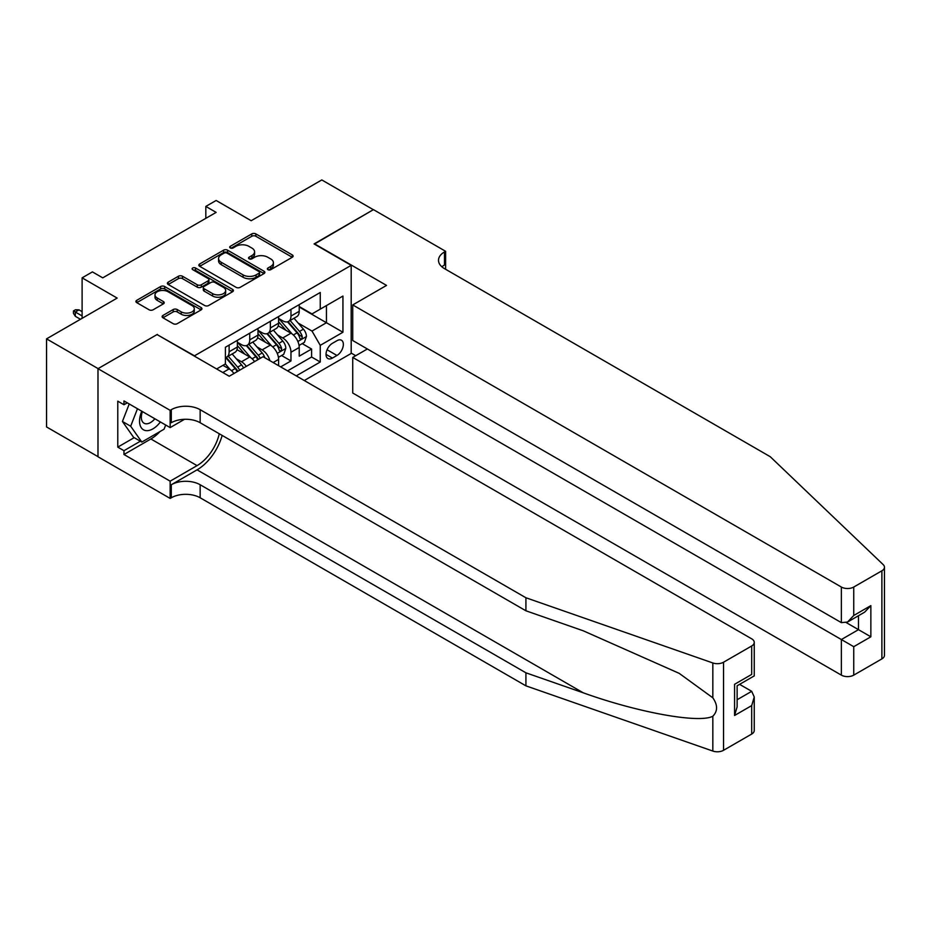 <?xml version="1.0" encoding="UTF-8"?>
<svg xmlns="http://www.w3.org/2000/svg" width="931" height="931" viewBox="0 0 931 931"><rect width="100%" height="100%" fill="white"/><g stroke="black" fill="none" stroke-linecap="round" stroke-linejoin="round"><path stroke-width="1.4" d="M267.942 269.664A2.002 1.152 0 0 0 270.77 269.664L292.276 257.259A2.863 1.653 0 0 0 293.114 256.083A2.863 1.653 0 0 0 292.276 254.919L255.85 233.89A2.863 1.653 0 0 0 251.801 233.89L230.294 246.296A2.002 1.152 0 0 0 229.713 247.122A2.002 1.152 0 0 0 230.294 247.937A2.002 1.152 0 0 0 233.134 247.937L235.915 246.331A9.159 5.283 0 0 1 248.868 246.331L251.905 248.088A9.159 5.283 0 0 1 254.582 251.824A9.159 5.283 0 0 1 251.905 255.56L249.124 257.165A2.002 1.152 0 0 0 248.53 257.98A2.002 1.152 0 0 0 249.124 258.806A2.002 1.152 0 0 0 251.952 258.806L254.733 257.2A9.159 5.283 0 0 1 267.686 257.2L270.723 258.946A9.159 5.283 0 0 1 273.411 262.693A9.159 5.283 0 0 1 270.723 266.429L267.942 268.035A2.002 1.152 0 0 0 267.36 268.85A2.002 1.152 0 0 0 267.942 269.664L267.942 268.035M162.96 315.446A2.863 1.653 0 0 0 162.122 316.61A2.863 1.653 0 0 0 162.96 317.785L173.178 323.685A2.863 1.653 0 0 0 177.227 323.685L201.108 309.895A2.863 1.653 0 0 0 201.946 308.72A2.863 1.653 0 0 0 201.108 307.556L164.682 286.527A2.863 1.653 0 0 0 160.632 286.527L136.752 300.317A2.863 1.653 0 0 0 135.914 301.481A2.863 1.653 0 0 0 136.752 302.645L149.1 309.779A2.863 1.653 0 0 0 153.138 309.779L163.367 303.878A2.863 1.653 0 0 0 164.205 302.703A2.863 1.653 0 0 0 163.367 301.539L157.246 298.001A7.657 4.422 0 0 1 155 294.883A7.657 4.422 0 0 1 159.725 290.798A7.657 4.422 0 0 1 168.069 291.752L192.054 305.601A7.657 4.422 0 0 1 194.288 308.72A7.657 4.422 0 0 1 189.563 312.804A7.657 4.422 0 0 1 181.219 311.85L177.227 309.546A2.863 1.653 0 0 0 173.178 309.546L162.96 315.446L162.96 317.785M157.374 334.753L194.486 355.817L351.185 265.347L314.073 243.922L373.343 209.696L321.8 179.939L251.184 220.717L216.132 200.479L205.821 206.426L216.132 212.384L102.736 277.845L92.425 271.899L82.114 277.845L82.114 318.321M157.374 334.392L98.092 368.618L46.55 338.861L117.166 298.083L82.114 277.845M236.113 287.342A2.863 1.653 0 0 0 240.163 287.342L264.043 273.551A2.863 1.653 0 0 0 264.881 272.387A2.863 1.653 0 0 0 264.043 271.224L227.618 250.183A2.863 1.653 0 0 0 223.568 250.183L199.688 263.973A2.863 1.653 0 0 0 198.85 265.137A2.863 1.653 0 0 0 199.688 266.313L236.113 287.342M193.508 270.106A2.002 1.152 0 0 1 195.545 270.386L195.545 268L232.575 289.39A2.863 1.653 0 0 1 233.413 290.553A2.863 1.653 0 0 1 232.575 291.729L208.695 305.508A2.863 1.653 0 0 1 204.645 305.508L168.22 284.479L168.22 282.14A2.863 1.653 0 0 0 167.382 283.315A2.863 1.653 0 0 0 168.22 284.479M168.22 282.14L178.438 276.239A2.863 1.653 0 0 1 182.488 276.239L197.256 284.77A2.863 1.653 0 0 0 201.305 284.77L208.09 280.859A2.863 1.653 0 0 0 208.928 279.684A2.863 1.653 0 0 0 208.09 278.52L192.705 269.641A2.002 1.152 0 0 1 192.123 268.826A2.002 1.152 0 0 1 193.357 267.756A2.002 1.152 0 0 1 195.545 268M97.988 456.644L46.55 426.945L46.55 338.861M280.673 366.884L290.972 360.937L290.972 352.244A11.661 6.738 -120 0 0 282.733 337.965L277.554 334.974M281.593 355.526L290.972 360.937M233.949 373.506A11.661 6.738 -120 0 0 229.119 368.909L222.94 365.336M254.57 361.6A11.661 6.738 -120 0 0 249.741 357.004L236.986 349.649M246.319 366.36A11.661 6.738 60 0 0 241.49 361.775L236.311 358.784M278.602 365.697L278.602 359.389A11.661 6.738 -120 0 0 270.362 345.11L257.608 337.744M269.874 360.658A11.661 6.738 60 0 0 262.111 349.87L256.933 346.879M336.952 340.699L332.414 343.318A9.042 5.214 120 0 0 326.513 351.29A9.042 5.214 120 0 0 327.898 358.528A9.042 5.214 120 0 0 332.414 358.086L336.952 355.467A9.042 5.214 120 0 0 342.864 347.496A9.042 5.214 120 0 0 341.479 340.257A9.042 5.214 120 0 0 336.952 340.699M304.274 380.523L351.185 353.443L351.185 265.347M296.233 375.88L320.252 362.008L320.252 345.343L312.001 331.064L298.176 323.069M216.644 368.967L225.407 363.916L225.407 347.251L320.252 292.485L320.252 309.15L342.934 296.058L342.934 332.251L320.252 345.343M237.37 342.247L241.49 344.633A11.661 6.738 60 0 0 247.32 345.203L255.571 340.443A11.661 6.738 -120 0 0 257.992 335.102L257.992 328.445M257.992 330.342L262.111 332.728A11.661 6.738 60 0 0 267.942 333.298L276.193 328.538A11.661 6.738 -120 0 0 278.602 323.197L278.602 316.54M287.574 370.875L311.594 357.015L311.594 349.032L299.223 356.177L299.223 347.484A11.661 6.738 -120 0 0 290.972 333.205L278.229 325.838M278.602 318.437L282.733 320.823A11.661 6.738 -120 0 0 288.563 321.404A11.661 6.738 -120 0 0 290.972 316.063L290.972 309.395M288.563 321.404L296.803 316.633A11.661 6.738 -120 0 0 299.223 311.303L299.223 304.635M229.119 345.11L229.119 351.767A11.661 6.738 60 0 1 226.71 357.108A11.661 6.738 60 0 1 225.407 357.585M226.71 357.108L234.949 352.349A11.661 6.738 -120 0 0 237.37 347.007L237.37 340.339M249.741 333.205L249.741 339.873A11.661 6.738 60 0 1 247.32 345.203M270.362 321.3L270.362 327.968A11.661 6.738 60 0 1 267.942 333.298M312.001 331.064L326.444 322.731L326.444 305.589L342.934 296.058M299.223 307.009L342.934 332.251M299.223 306.532L312.001 313.922L320.252 309.15M205.821 206.426L205.821 218.331M302.214 343.62L311.594 349.032M311.594 357.015L320.252 362.008M268.745 269.955L270.723 268.803A9.159 5.283 0 0 0 273.411 265.067L273.411 262.693M254.582 251.824L254.582 254.198A9.159 5.283 0 0 1 251.905 257.945L249.927 259.086M292.241 257.282L255.85 236.265A2.863 1.653 0 0 0 251.801 236.265L231.097 248.216M264.008 273.574L227.618 252.569A2.863 1.653 0 0 0 223.568 252.569L199.723 266.336L199.688 263.973M258.993 273.202A2.002 1.152 0 0 0 259.574 272.387A2.002 1.152 0 0 0 258.993 271.573L227.013 253.104A2.002 1.152 0 0 0 224.173 253.104L221.241 254.803A9.159 5.283 0 0 0 218.564 258.539A9.159 5.283 0 0 0 221.241 262.274L243.096 274.901A9.159 5.283 0 0 0 256.048 274.901L258.993 273.202L258.993 275.588A2.002 1.152 0 0 0 259.574 274.773L259.574 272.387M218.564 258.539L218.564 260.924A9.159 5.283 0 0 0 221.241 264.66L221.241 262.274M258.993 275.588L256.048 277.275A9.159 5.283 0 0 1 243.096 277.275L221.241 264.66M168.255 284.502L178.438 278.625L178.438 276.239M208.928 279.684L208.928 282.07A2.863 1.653 0 0 1 208.09 283.233L201.305 287.155A2.863 1.653 0 0 1 197.256 287.155L182.488 278.625A2.863 1.653 0 0 0 178.438 278.625M195.545 270.386L232.541 291.74M212.594 293.626A7.657 4.422 0 0 0 220.938 294.58A7.657 4.422 0 0 0 225.663 290.495A7.657 4.422 0 0 0 223.417 287.376L214.968 282.489A2.863 1.653 0 0 0 210.918 282.489L204.145 286.411A2.863 1.653 0 0 0 203.307 287.574A2.863 1.653 0 0 0 204.145 288.75L212.594 293.626L212.594 296A7.657 4.422 0 0 0 220.938 296.966A7.657 4.422 0 0 0 225.663 292.881L225.663 290.495M203.307 287.574L203.307 289.96A2.863 1.653 0 0 0 204.145 291.124L204.145 288.75M212.594 296L204.145 291.124M194.288 308.72L194.288 311.105A7.657 4.422 0 0 1 189.563 315.19A7.657 4.422 0 0 1 181.219 314.236L177.227 311.92A2.863 1.653 0 0 0 173.178 311.92L162.995 317.797M155 294.883L155 297.257A7.657 4.422 0 0 0 157.246 300.387L157.246 298.001M163.321 303.902L157.246 300.387M201.108 307.556L201.108 309.895L164.682 288.901A2.863 1.653 0 0 0 160.632 288.901L136.787 302.668M299.049 345.448L304.379 342.364L306.439 336.417A7.727 4.457 -120 0 0 303.425 329.155L294.01 318.251M292.125 333.961L280.953 321.02A22.309 12.883 -120 0 0 278.602 318.565M285.992 330.33L279.742 323.092A18.515 10.695 -120 0 0 278.602 321.847M287.504 321.823L297.036 332.856A7.727 4.457 60 0 1 299.794 338.174C300.957 339.722 301.784 339.256 302.272 336.743A7.727 4.457 -120 0 0 299.514 331.424L290.088 320.52M288.075 321.637L298.304 333.496A3.933 2.269 60 0 1 299.305 335.032L302.272 336.743M299.794 338.174L300.352 339.093M141.791 411.223A18.957 10.939 120 0 0 146.237 430.646A18.957 10.939 120 0 0 160.376 421.952M142.431 411.583A12.976 7.495 120 0 0 144.014 423.198A12.976 7.495 120 0 0 145.911 423.791A12.976 7.495 120 0 0 154.86 418.764M165.695 425.025L164.065 429.203L141.815 442.062L133.564 437.302L122.427 421.464L129.223 403.961M141.815 442.062L130.677 426.223L137.474 408.721M122.427 421.464L130.677 426.223M367.361 348.974L352.733 357.423L352.733 393.022L841.368 675.138L841.368 639.539L858.487 629.659L858.487 615.717M352.733 357.423L853.739 646.684L853.739 675.138L881.89 658.892L881.89 570.796A8.751 5.051 0 0 0 884.45 567.223A8.751 5.051 0 0 0 883.193 564.617L770.24 456.702L444.483 268.628A20.412 11.789 180 0 1 438.501 260.296A20.412 11.789 180 0 1 444.483 251.964L445.612 251.3L373.447 209.638L314.375 244.097M314.375 243.747L386.54 285.41L352.733 304.926L841.368 587.042A8.751 5.051 0 0 0 853.739 587.042L881.89 570.796M445.612 251.3L445.612 268.559L444.995 268.919M351.185 353.082L355.712 355.7M352.733 304.926L352.733 340.525L841.368 622.641L841.368 587.042M884.45 567.223L884.45 655.319A8.751 5.051 180 0 1 881.89 658.892M853.739 675.138A8.751 5.051 180 0 1 841.368 675.138M441.899 266.813A20.412 11.789 180 0 1 444.483 264.998L444.483 251.964M846.326 622.641L870.857 636.804L853.739 646.684M853.739 587.042L853.739 615.496L847.559 622.024L841.368 622.641M853.739 615.496L870.857 605.615L864.666 612.144L847.559 622.024M751.689 734.059L751.689 705.605L754.25 696.982L754.25 730.486A8.751 5.051 180 0 1 751.689 734.059L723.538 750.305A8.751 5.051 180 0 1 712.832 751.061L525.922 685.844L525.922 672.81L200.153 484.737A20.412 11.789 -0 0 0 171.292 484.737L197.058 469.852A37.973 21.925 120 0 0 222.148 435.417M525.922 672.81L583.225 692.804C638.014 712.552 699.204 723.608 712.832 716.23C717.801 711.144 717.801 705 712.832 697.808L679.199 673.357L583.225 630.787L525.922 610.794L200.153 422.721A20.412 11.789 -0 0 0 171.292 422.721L171.292 409.687L170.152 410.338L97.988 368.676L157.06 334.566L229.224 376.229L263.042 356.713L751.689 638.829A8.751 5.051 -0 0 1 754.25 642.402A8.751 5.051 -0 0 1 751.689 645.974L723.538 662.22L723.538 750.305M525.922 685.844L200.153 497.771A20.412 11.789 -0 0 0 171.292 497.771L170.152 498.422L97.988 456.76L97.988 368.676M525.922 610.794L525.922 597.76L200.153 409.687A20.412 11.789 -0 0 0 171.292 409.687M712.832 697.808L712.832 662.965L525.922 597.76M159.969 431.577A32.806 18.934 -60 0 1 150.88 438.966L123.974 454.503L123.974 450.697L140.36 441.224M127.268 402.844L123.974 404.741L117.783 401.168L117.783 447.124L123.974 450.697M123.974 404.741L123.974 400.935L170.152 427.597L170.152 410.338M170.152 498.422L170.152 481.164L197.058 465.628A32.806 18.934 120 0 0 219.274 433.753M123.974 454.503L170.152 481.164M739.61 684.355L751.689 691.326L754.25 696.982M184.547 419.287L170.152 427.597M712.832 662.965A8.751 5.051 -0 0 0 723.538 662.22M117.783 447.124L134.18 437.651M751.689 705.605L734.571 715.485L737.131 706.862L737.131 685.775L754.25 675.894L754.25 642.402M734.571 715.485L734.571 684.297C737.911 686.228 737.911 686.228 734.571 684.297L751.689 674.416C755.018 676.348 755.018 676.348 751.689 674.416L751.689 645.974M278.427 357.353L283.757 354.269L285.817 348.322A7.727 4.457 -120 0 0 282.815 341.06L273.388 330.156M271.503 345.855L260.331 332.926A22.309 12.883 -120 0 0 257.992 330.47M265.382 342.224L259.132 334.997A18.515 10.695 -120 0 0 257.992 333.752M266.894 333.717L276.426 344.749A7.727 4.457 60 0 1 279.172 350.079C280.336 351.627 281.162 351.15 281.651 348.648A7.727 4.457 -120 0 0 278.893 343.33L269.478 332.414M267.453 333.542L277.694 345.401A3.933 2.269 60 0 1 278.683 346.937L281.651 348.648M279.172 350.079L279.742 350.999M264.8 357.725A7.727 4.457 -120 0 0 262.193 352.965L252.778 342.061M250.881 357.76L239.709 344.831A22.309 12.883 -120 0 0 237.37 342.375M244.76 354.129L238.511 346.902A18.515 10.695 -120 0 0 237.37 345.657M260.249 358.319A7.727 4.457 -120 0 0 258.271 355.235L248.856 344.319M246.831 345.448L257.072 357.295A3.933 2.269 60 0 1 258.062 358.842L258.713 359.215M246.273 345.622L255.804 356.654A7.727 4.457 60 0 1 257.782 359.75M243.55 367.966A7.727 4.457 -120 0 0 241.571 364.871L232.156 353.966M230.271 369.665L225.337 363.951M224.138 366.034L223.335 365.103M239.639 370.224A7.727 4.457 -120 0 0 237.661 367.128L228.235 356.224M226.221 357.353L236.451 369.2A3.933 2.269 60 0 1 237.452 370.747L238.092 371.12M225.651 357.527L235.182 368.56A7.727 4.457 60 0 1 237.161 371.655M75.318 316.296L73.456 313.328L73.456 310.942L75.516 309.755L79.019 309.872L75.318 312.013L75.318 316.296L80.462 319.275M73.456 310.942L82.114 315.946M79.019 309.872L82.114 311.652M222.835 372.54L229.119 368.909M241.49 361.775L249.741 357.004M262.111 349.87L270.362 345.11M282.733 337.965L290.972 333.205M290.972 316.063L299.223 311.303M229.119 351.767L237.37 347.007M249.741 339.873L257.992 335.102M270.362 327.968L278.602 323.197M290.972 352.244L299.223 347.484M273.144 362.543L278.602 359.389M327.072 349.753L336.952 355.467M326.025 354.385L332.414 358.086M270.723 268.803L270.723 266.429M249.124 258.806L249.124 257.165M251.905 257.945L251.905 255.56M230.294 247.937L230.294 246.296M251.801 236.265L251.801 233.89M255.85 236.265L255.85 233.89M292.276 257.259L292.276 254.919M223.568 252.569L223.568 250.183M227.618 252.569L227.618 250.183M264.043 273.551L264.043 271.224M243.096 277.275L243.096 274.901M256.048 277.275L256.048 274.901M182.488 278.625L182.488 276.239M197.256 287.155L197.256 284.77M201.305 287.155L201.305 284.77M208.09 283.233L208.09 280.859M232.575 291.729L232.575 289.39M173.178 311.92L173.178 309.546M177.227 311.92L177.227 309.546M181.219 314.236L181.219 311.85M163.367 303.878L163.367 301.539M136.752 302.645L136.752 300.317M160.632 288.901L160.632 286.527M164.682 288.901L164.682 286.527M297.873 341.479L306.392 336.568M280.953 321.02L282.012 320.404M299.514 331.424L303.425 329.155M293.358 334.974L297.036 332.856M870.857 605.615L870.857 636.804M583.225 692.804L197.058 469.852M200.153 422.721L200.153 409.687M200.153 484.737L200.153 497.771M712.832 751.061L712.832 716.23M171.292 484.737L171.292 497.771M150.88 438.966L197.058 465.628M737.131 699.728L751.689 691.326M277.252 353.384L285.77 348.473M260.331 332.926L261.39 332.309M278.893 343.33L282.815 341.06M272.736 346.879L276.426 344.749M239.709 344.831L240.78 344.214M258.271 355.235L262.193 352.965M252.115 358.784L255.804 356.654M237.661 367.128L241.571 364.871M231.505 370.689L235.182 368.56"/></g></svg>
